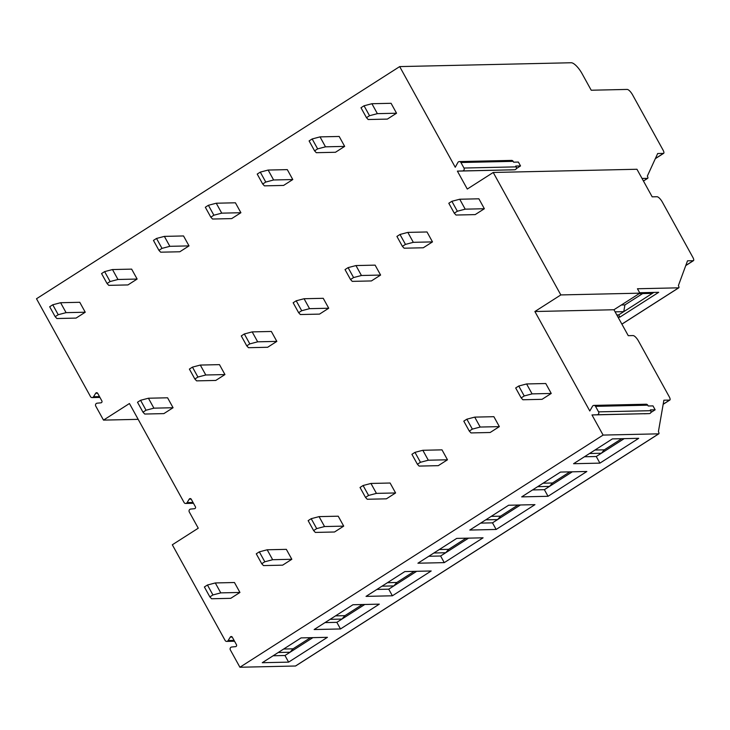 <?xml version="1.0" encoding="UTF-8"?>
<svg xmlns="http://www.w3.org/2000/svg" width="730" height="730" viewBox="0 0 730 730"><rect width="100%" height="100%" fill="white"/><g stroke="black" fill="none" stroke-linecap="round" stroke-linejoin="round"><path stroke-width="1.09" d="M99.937 397.403L92.108 397.576A1.925 1.779 -91.3 0 1 90.529 396.636L36.5 298.752L399.684 66.594L571.198 62.753A12.821 4.17 -122.6 0 1 582.084 73.684L591.218 90.228L627.143 89.425A6.406 2.09 -122.6 0 1 632.591 94.891L663.041 150.052A3.842 1.25 -122.6 0 1 663.67 153.327A3.842 1.25 -122.6 0 1 663.433 153.391L657.684 153.519L647.346 176.094A2.564 0.83 -122.6 0 1 647.765 178.275A2.564 0.83 -122.6 0 1 647.601 178.321L642.026 178.448M138.162 419.339L103.496 420.115L95.749 406.081A1.925 1.779 -91.3 0 1 97.117 403.188L100.95 402.823A1.277 1.186 -91.3 0 0 101.862 400.898L97.692 393.333A1.277 1.186 -91.3 0 0 95.685 393.269L93.549 396.719L99.49 396.591M103.496 420.115L129.438 403.526L184.079 502.514A1.925 1.779 -91.3 0 0 187.099 502.605L189.225 499.156A1.277 1.186 -91.3 0 1 191.242 499.211L195.412 506.775A1.277 1.186 -91.3 0 1 194.499 508.7L190.667 509.065A1.925 1.779 -91.3 0 0 189.289 511.958L198.259 528.201L172.316 544.781L225.132 640.456A1.925 1.779 -91.3 0 0 228.143 640.548L234.084 640.411M295.769 665.824A2.564 0.83 -122.6 0 1 295.659 665.952A2.564 0.83 -122.6 0 1 295.495 666.006L239.915 667.247L230.342 649.901A1.925 1.779 -91.3 0 1 231.72 647.008L235.553 646.643A1.277 1.186 -91.3 0 0 236.465 644.718L232.286 637.153A1.277 1.186 -91.3 0 0 230.279 637.098L228.143 640.548M92.108 397.576A1.925 1.779 -91.3 0 0 93.549 396.719M399.684 66.594L455.255 167.261L457.865 162.516A1.925 1.779 -91.3 0 1 460.931 162.516L513.154 161.348A1.925 1.779 -91.3 0 0 511.575 160.408L459.352 161.576M493.224 172.472L560.832 294.929L639.881 293.168L637.445 288.751L678.644 287.83A2.564 0.83 57.4 0 0 678.809 287.784A2.564 0.83 57.4 0 0 678.389 285.603L687.505 260.829L693.254 260.701A3.842 1.25 57.4 0 0 693.5 260.628A3.842 1.25 57.4 0 0 692.861 257.362L662.411 202.192A6.406 2.09 57.4 0 0 656.973 196.735L652.182 196.835L636.952 169.26L493.224 172.472L467.291 189.052L457.391 171.121L462.51 170.939A1.925 1.779 -91.3 0 0 463.979 168.037L460.931 162.516M560.832 294.929L534.889 311.518L613.939 309.748L628.256 335.672L633.047 335.572A6.406 2.09 -122.6 0 1 638.485 341.029L669.237 396.746A3.842 1.25 -122.6 0 1 669.875 400.022A3.842 1.25 -122.6 0 1 669.629 400.086L663.88 400.213L658.414 431.613A2.564 0.83 -122.6 0 1 658.843 433.793A2.564 0.83 -122.6 0 1 658.679 433.839L603.099 435.08L591.984 414.95L597.104 414.759A1.925 1.779 -91.3 0 0 598.573 411.857L595.525 406.345A1.925 1.779 -91.3 0 0 592.459 406.336L589.803 410.99L534.889 311.518M239.915 667.247L603.099 435.08M396.545 113.223L391.07 103.295L371.908 103.724L377.383 113.652L369.526 115.714L366.469 117.676L368.194 119.528L387.356 119.1L396.545 113.223L377.383 113.652M484.364 208.734L478.889 198.806L459.727 199.235L465.202 209.163L457.354 211.225L454.288 213.187L456.013 215.04L475.175 214.611L484.364 208.734L465.202 209.163M551.241 393.452L545.766 383.524L526.595 383.953L532.079 393.881L524.222 395.952L521.165 397.905L522.89 399.757L542.052 399.328L551.241 393.452L532.079 393.881M344.67 146.392L339.185 136.464L320.023 136.884L325.498 146.821L317.65 148.883L314.584 150.845L316.309 152.698L335.471 152.269L344.67 146.392L325.498 146.821M432.488 241.895L427.004 231.967L407.842 232.395L413.317 242.323L405.469 244.395L402.403 246.348L404.128 248.2L423.291 247.771L432.488 241.895L413.317 242.323M499.356 426.621L493.882 416.693L474.719 417.122L480.194 427.05L472.346 429.112L469.28 431.074L471.005 432.926L490.168 432.498L499.356 426.621L480.194 427.05M292.785 179.553L287.301 169.625L268.138 170.054L273.622 179.982L265.766 182.053L262.7 184.006L264.424 185.858L283.587 185.429L292.785 179.553L273.622 179.982M380.604 275.064L375.12 265.136L355.957 265.565L361.441 275.493L353.585 277.555L350.519 279.517L352.243 281.369L371.406 280.94L380.604 275.064L361.441 275.493M447.481 459.791L441.997 449.853L422.834 450.282L428.309 460.21L420.462 462.282L417.396 464.243L419.12 466.087L438.283 465.658L447.481 459.791L428.309 460.21M240.9 212.722L235.416 202.794L216.253 203.223L221.737 213.151L213.881 215.213L210.815 217.175L212.539 219.027L231.702 218.599L240.9 212.722L221.737 213.151M328.719 308.233L323.235 298.305L304.072 298.734L309.557 308.662L301.7 310.724L298.634 312.686L300.358 314.539L319.53 314.11L328.719 308.233L309.557 308.662M395.596 492.951L390.112 483.023L370.95 483.452L376.434 493.38L368.577 495.451L365.511 497.404L367.236 499.256L386.398 498.827L395.596 492.951L376.434 493.38M189.015 245.891L183.531 235.954L164.369 236.383L169.853 246.32L161.996 248.382L158.93 250.344L160.655 252.188L179.826 251.768L189.015 245.891L169.853 246.32M276.834 341.394L271.35 331.466L252.188 331.894L257.672 341.822L249.815 343.894L246.749 345.847L248.483 347.699L267.645 347.27L276.834 341.394L257.672 341.822M343.711 526.12L338.227 516.192L319.065 516.621L324.549 526.549L316.692 528.611L313.626 530.573L315.351 532.426L334.523 531.997L343.711 526.12L324.549 526.549M137.13 279.052L131.646 269.124L112.484 269.552L117.968 279.48L110.111 281.552L107.045 283.505L108.779 285.357L127.942 284.928L137.13 279.052L117.968 279.48M224.95 374.563L219.475 364.635L200.303 365.064L205.787 374.992L197.93 377.054L194.864 379.016L196.598 380.868L215.761 380.44L224.95 374.563L205.787 374.992M291.827 559.28L286.343 549.352L267.18 549.781L272.664 559.709L264.808 561.781L261.741 563.733L263.475 565.586L282.638 565.157L291.827 559.28L272.664 559.709M85.246 312.221L79.771 302.293L60.599 302.722L66.083 312.65L58.227 314.712L55.17 316.674L56.894 318.526L76.057 318.098L85.246 312.221L66.083 312.65M173.065 407.732L167.59 397.795L148.427 398.224L153.902 408.161L146.046 410.224L142.989 412.185L144.713 414.038L163.876 413.609L173.065 407.732L153.902 408.161M239.942 592.45L234.458 582.522L215.295 582.951L220.779 592.879L212.923 594.941L209.857 596.903L211.59 598.755L230.753 598.326L239.942 592.45L220.779 592.879M639.881 293.168L613.939 309.748M618.036 317.158L619.889 317.121L658.697 292.31L639.644 292.739M616.813 314.949L618.666 314.913L619.889 317.121M639.106 293.661L652.374 293.369L618.666 314.913M653.861 292.42L652.374 293.369M615.098 311.838L623.776 311.646L624.907 304.921L642.646 293.588M621.367 305.003L624.907 304.921M591.984 414.95L649.116 413.6M457.391 171.121L514.513 169.78M650.877 412.487L655.148 409.795L652.994 405.898L648.203 405.999L647.747 405.177A1.925 1.779 -91.3 0 0 646.178 404.228L593.955 405.396M644.207 413.782L649.326 413.591A1.925 1.779 -91.3 0 0 650.795 410.689L650.357 409.895L655.148 409.795M612.379 438.903L638.723 438.319L599.914 463.13L573.57 463.714L612.379 438.903M560.494 472.073L586.847 471.489L548.029 496.291L521.685 496.884L560.494 472.073M508.609 505.242L534.962 504.649L496.144 529.46L469.801 530.053L508.609 505.242M456.724 538.402L483.077 537.818L444.269 562.629L417.916 563.213L456.724 538.402M404.84 571.572L431.193 570.979L392.384 595.789L366.031 596.383L404.84 571.572M352.955 604.741L379.308 604.148L340.499 628.959L314.146 629.543L352.955 604.741M301.079 637.901L327.423 637.317L288.615 662.128L262.262 662.712L301.079 637.901M624.205 438.639L596.264 456.505L599.914 463.13M584.429 456.77L596.264 456.505M589.539 453.512L601.365 453.248L604.33 449.826L594.968 450.036M621.741 438.693L604.33 449.826M572.329 471.808L544.379 489.675L548.029 496.291M532.544 489.939L544.379 489.675M537.654 486.673L549.489 486.408L552.446 482.995L543.083 483.205M569.856 471.863L552.446 482.995M520.444 504.977L492.495 522.844L496.144 529.46M480.659 523.109L492.495 522.844M485.769 519.842L497.605 519.577L500.561 516.156L491.199 516.365M517.971 505.032L500.561 516.156M468.56 538.138L440.61 556.005L444.269 562.629M428.775 556.269L440.61 556.005M433.885 553.002L445.72 552.738L448.685 549.325L439.314 549.535M466.087 538.192L448.685 549.325M416.675 571.307L388.725 589.174L392.384 595.789M376.899 589.438L388.725 589.174M382 586.172L393.835 585.907L396.801 582.494L387.429 582.704M414.211 571.362L396.801 582.494M364.79 604.476L336.84 622.334L340.499 628.959M325.014 622.599L336.84 622.334M330.115 619.341L341.95 619.077L344.916 615.655L335.554 615.864M362.326 604.531L344.916 615.655M312.905 637.637L284.965 655.504L288.615 662.128M273.13 655.768L284.965 655.504M278.24 652.501L290.065 652.237L293.031 648.824L283.669 649.034M310.442 637.692L293.031 648.824M509.613 169.953L514.732 169.771A1.925 1.779 -91.3 0 0 516.192 166.869L515.736 166.038L520.527 165.929L518.4 162.069L513.61 162.179L513.154 161.348M520.527 165.929L516.292 168.639M371.908 103.724L364.051 105.786L369.526 115.714M366.469 117.676L360.985 107.748L364.051 105.786M459.727 199.235L451.87 201.297L457.354 211.225M454.288 213.187L448.804 203.259L451.87 201.297M526.595 383.953L518.747 386.015L524.222 395.952M521.165 397.905L515.681 387.977L518.747 386.015M320.023 136.884L312.166 138.956L317.65 148.883M314.584 150.845L309.1 140.917L312.166 138.956M407.842 232.395L399.985 234.467L405.469 244.395M402.403 246.348L396.919 236.42L399.985 234.467M474.719 417.122L466.862 419.184L472.346 429.112M469.28 431.074L463.796 421.146L466.862 419.184M268.138 170.054L260.281 172.125L265.766 182.053M262.7 184.006L257.215 174.078L260.281 172.125M355.957 265.565L348.101 267.627L353.585 277.555M350.519 279.517L345.034 269.589L348.101 267.627M422.834 450.282L414.978 452.354L420.462 462.282M417.396 464.243L411.912 454.306L414.978 452.354M216.253 203.223L208.397 205.285L213.881 215.213M210.815 217.175L205.331 207.247L208.397 205.285M304.072 298.734L296.216 300.796L301.7 310.724M298.634 312.686L293.15 302.758L296.216 300.796M370.95 483.452L363.093 485.514L368.577 495.451M365.511 497.404L360.027 487.476L363.093 485.514M164.369 236.383L156.512 238.454L161.996 248.382M158.93 250.344L153.455 240.407L156.512 238.454M252.188 331.894L244.331 333.966L249.815 343.894M246.749 345.847L241.274 335.919L244.331 333.966M319.065 516.621L311.208 518.683L316.692 528.611M313.626 530.573L308.142 520.645L311.208 518.683M112.484 269.552L104.627 271.615L110.111 281.552M107.045 283.505L101.57 273.577L104.627 271.615M200.303 365.064L192.455 367.126L197.93 377.054M194.864 379.016L189.389 369.088L192.455 367.126M267.18 549.781L259.323 551.853L264.808 561.781M261.741 563.733L256.266 553.805L259.323 551.853M60.599 302.722L52.752 304.784L58.227 314.712M55.17 316.674L49.686 306.746L52.752 304.784M148.427 398.224L140.571 400.296L146.046 410.224M142.989 412.185L137.505 402.248L140.571 400.296M215.295 582.951L207.448 585.013L212.923 594.941M209.857 596.903L204.382 586.975L207.448 585.013M621.878 324.12L678.644 287.83M598.573 411.857L650.795 410.689M595.525 406.345L647.747 405.177M597.104 414.759L649.326 413.591M663.187 404.21L669.629 400.086M295.495 666.006L658.679 433.839M463.979 168.037L516.192 166.869M462.51 170.939L514.732 169.771M655.385 158.538L663.433 153.391M643.431 180.985L647.601 178.321M685.798 265.464L693.254 260.701M187.099 502.605L193.039 502.468M189.225 499.156L191.178 499.11M95.685 393.269L97.628 393.233M230.279 637.098L232.222 637.053M669.875 400.022L663.168 404.301M658.843 433.793L295.659 665.952M663.67 153.327L655.33 158.656M647.765 178.275L643.458 181.031M693.5 260.628L685.762 265.583M678.809 287.784L621.896 324.166M193.486 503.28L185.648 503.454M234.531 641.223L226.701 641.396"/></g></svg>
